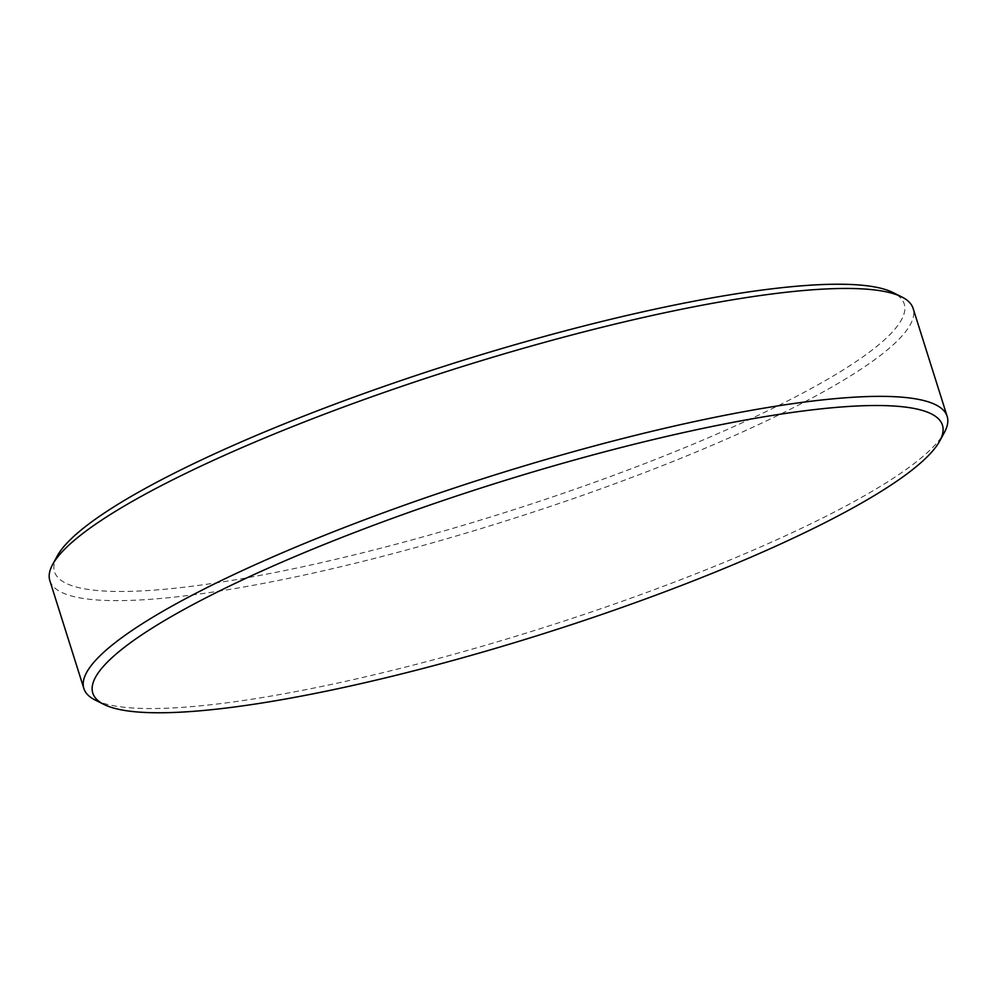 <?xml version="1.0" encoding="UTF-8"?>
<svg xmlns="http://www.w3.org/2000/svg" width="997" height="997" viewBox="0 0 997 997"><rect width="100%" height="100%" fill="white"/><g stroke="black" fill="none" stroke-linecap="round" stroke-linejoin="round"><path stroke-width="0.75" stroke-dasharray="4.99 3.74" d="M57.203 556.089A445.46 78.888 162.5 0 0 340.937 558.096A445.46 78.888 162.5 0 0 844.858 368.878A445.46 78.888 162.5 0 0 893.013 292.557M49.85 580.64A452.588 80.146 162.5 0 0 378.337 557.435A452.588 80.146 162.5 0 0 852.809 374.461A452.588 80.146 162.5 0 0 913.127 308.447M95.251 700.081A452.588 80.146 162.5 0 0 450.706 655.141A452.588 80.146 162.5 0 0 886.832 482.374A452.588 80.146 162.5 0 0 944.446 432.337"/><path stroke-width="1.5" d="M939.797 440.911L944.446 432.337A452.588 80.146 162.5 0 0 947.15 416.36L913.127 308.447A452.588 80.146 162.5 0 0 901.749 296.919L893.013 292.557A445.46 78.888 162.5 0 0 543.166 336.787A445.46 78.888 162.5 0 0 113.907 506.837A445.46 78.888 162.5 0 0 57.203 556.089L52.554 564.663A452.588 80.146 162.5 0 0 49.85 580.64L83.873 688.553A452.588 80.146 162.5 0 0 95.251 700.081L103.987 704.443A445.46 78.888 162.5 0 0 453.834 660.213A445.46 78.888 162.5 0 0 883.093 490.163A445.46 78.888 162.5 0 0 939.797 440.911A445.46 78.888 162.5 0 0 656.063 438.904A445.46 78.888 162.5 0 0 152.142 628.122A445.46 78.888 162.5 0 0 103.987 704.443M901.749 296.919A452.588 80.146 162.5 0 0 546.294 341.859A452.588 80.146 162.5 0 0 110.169 514.626A452.588 80.146 162.5 0 0 52.554 564.663M947.15 416.36A452.588 80.146 162.5 0 0 618.663 439.565A452.588 80.146 162.5 0 0 144.191 622.539A452.588 80.146 162.5 0 0 83.873 688.553"/></g></svg>
